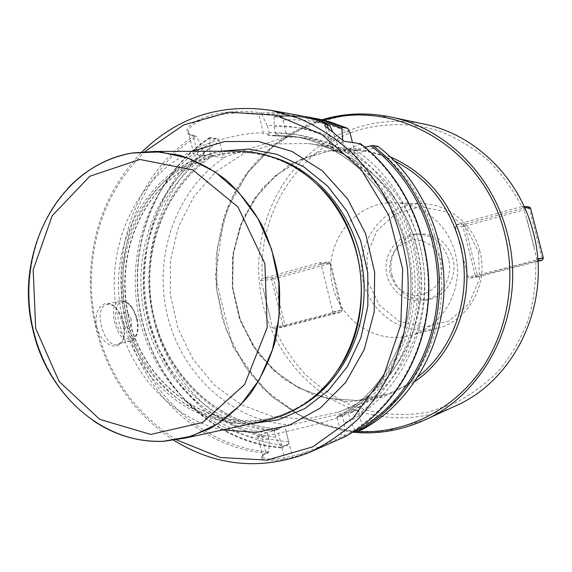 <?xml version="1.0" encoding="UTF-8"?>
<svg xmlns="http://www.w3.org/2000/svg" width="572" height="572" viewBox="0 0 572 572"><rect width="100%" height="100%" fill="white"/><g stroke="black" fill="none" stroke-linecap="round" stroke-linejoin="round"><path stroke-width="0.43" stroke-dasharray="2.86 2.15" d="M534.227 247.469L523.645 207.707L521.778 206.528C512.541 188.796 500.986 173.066 487.115 159.338C472.179 147.04 455.941 137.523 438.417 130.781C411.625 122.787 383.826 122.744 357.807 130.259C297.147 149.871 257.636 214.092 262.384 278.585L260.596 280.63L263.771 291.005L270.077 316.952L271.993 327.541L274.539 328.593C282.461 345.13 292.499 360.16 304.669 373.695C317.889 386.129 332.611 396.296 348.827 404.182C373.909 414.199 401.194 417.059 428.078 412.119L454.089 403.539C470.67 395.109 485.664 384.062 499.07 370.406C511.275 355.434 520.97 338.695 528.149 320.198C533.697 301.015 536.229 281.317 535.757 261.104L536.779 258.966L526.969 219.126M263.771 291.005L270.077 316.952M478.578 251.973L479.429 279.3L468.761 304.025L448.92 321.078L424.088 327.177L399.277 321.371L379.279 305.055L367.789 281.495L366.895 255.176L376.784 231.038L395.702 213.706L420.163 206.671L445.424 211.59L466.366 227.742L478.578 251.973M391.999 275.046C398.069 293.014 410.153 301.201 428.271 299.614C445.624 296.868 457.872 276.848 452.888 258.823C447.654 242.735 437.044 234.413 421.049 233.869C401.544 234.027 386.579 255.57 391.999 275.046M377.877 146.275L375.118 147.698L355.283 153.904L352.452 142.542M375.118 147.698C417.86 179.179 444.451 236.4 441.591 293.307C438.645 350.228 406.771 401.83 362.14 425.911L361.883 428.399L355.419 431.095M288.267 444.244L287.151 445.574L281.024 447.912L281.052 447.061L288.267 444.244L288.638 441.798L284.863 426.226L358.208 409.938L362.14 425.911M281.574 117.861L281.696 116.509L275.661 115.465L274.188 116.595L281.574 117.861L282.976 120.084L287.037 136.601L223.409 157.393L219.491 141.241L218.032 139.089L210.038 138.117L209.659 148.191L211.375 156.256L213.07 155.384L207.629 154.862L204.433 155.598L202.202 147.397L196.661 136.486L193.293 136.079L188.867 134.306L188.167 130.781C191.577 123.759 201.659 118.504 218.411 115.022C223.838 113.964 230.902 113.263 239.596 112.927C248.084 112.87 254.454 113.206 258.708 113.942L261.826 114.479L267.238 125.74C291.162 124.532 314.307 129.78 336.665 141.484L332.897 132.339M282.976 120.084C305.856 118.547 328.199 122.773 350.021 132.754M281.696 116.509C292.914 115.744 304.161 116.366 315.437 118.39M362.577 429.365L361.883 428.399M267.238 125.74L269.519 134.141L267.653 135.085L272.851 135.786L275.933 135.042L274.124 126.805L274.188 116.595M274.124 126.805C297.833 125.618 320.756 130.816 342.9 142.385L345.416 152.667L364.972 147.211M342.721 140.147L342.9 142.385M355.198 430.659L350.343 420.992L348.52 413.592L341.248 415.322L336.715 417.024L342.413 415.894L344.244 423.387L344.566 435.614L321.035 446.081C309.023 451.194 302.245 453.589 292.199 456.191L284.427 457.829C274.16 459.645 267.031 459.502 263.034 457.414L262.126 456.191C261.962 455.176 263.22 454.104 265.916 452.981L268.954 451.794L269.033 439.811C206.671 434.069 153.561 381.889 139.232 317.574C124.796 253.26 149.943 182.218 202.202 147.397M355.026 149.657C397.89 178.3 425.911 233.29 424.789 289.139C423.595 345.002 393.579 396.596 350.343 420.992M360.66 143.822L348.913 148.842L339.282 151.895L336.665 141.484M261.826 114.479L261.618 113.027L259.366 112.634C251.208 111.14 229.265 110.46 211.325 115.029C192.256 121.414 184.348 127.577 187.602 133.533L196.661 136.486M345.038 436.701L344.566 435.614M348.913 148.842C392.206 177.813 420.534 233.476 419.412 290.004C418.211 346.539 387.895 398.741 344.244 423.387M173.874 440.368C133.805 413.771 107.722 376.011 95.624 327.105L95.331 325.818C91.956 310.932 90.297 295.853 90.355 280.587C91.241 229.701 108.501 186.744 142.156 151.716M96.74 326.941C103.475 351.687 127.363 352.18 123.831 329.579L122.816 323.259L117.889 311.032C109.359 295.038 92.135 305.477 96.74 326.941M268.954 451.794L267.481 453.289L265.272 454.154C262.548 455.262 261.232 456.384 261.34 457.521C262.298 460.71 269.898 461.325 284.148 459.366L291.985 457.722L317.674 448.956M288.638 441.798C223.588 436.829 167.911 383.104 153.031 316.623C138.009 250.143 164.622 176.619 219.491 141.241M287.151 445.574C220.728 440.34 163.992 385.428 148.799 317.574C133.462 249.721 160.482 174.66 216.409 138.36L218.032 139.089M210.038 138.117L209.86 137.559L216.409 138.36M269.033 439.811L267.274 432.511L279.358 429L274.067 430.08L275.818 437.294L281.052 447.061M275.818 437.294C214.021 431.674 161.347 380.108 147.154 316.488C132.854 252.874 157.836 182.604 209.659 148.191M176.669 439.932C135.535 413.964 108.809 376.19 96.482 326.605L96.189 325.346C92.871 310.703 91.241 295.874 91.298 280.859C92.256 229.272 110.146 186.165 144.981 151.53M222.744 429.901C172.336 419.062 130.931 374.095 118.683 320.456C102.023 253.746 133.305 177.971 192.135 151.323M338.231 369.591L329.215 381.46L319.026 391.992C306.928 402.981 293.493 410.975 278.721 415.966C213.335 439.139 140.405 389.232 125.282 318.218C115.737 277.306 124.002 232.561 147.719 199.9C171.564 167.424 210.253 148.741 249.792 152.767C265.301 154.426 280.151 159.309 294.351 167.41L306.578 175.482L317.96 185.113M262.283 421.242C200.036 433.347 137.151 384.334 122.837 318.647C102.295 240.662 156.249 152.767 232.611 151.187M113.063 431.61C73.988 414.443 43.829 374.939 33.512 329.665C19.505 271.428 40.097 205.87 84.692 173.466M123.659 322.815L120.127 313.613C115.794 306.356 111.168 303.382 106.27 304.676C92.371 308.615 104.655 349.757 118.068 344.287C122.758 342.285 124.91 336.987 124.524 328.385L123.659 322.815M131.267 319.827C128.872 309.345 119.519 310.467 122.043 321.106C124.539 331.753 133.827 330.301 131.267 319.827M204.433 155.598L197.855 154.976C193.729 154.569 192.178 153.453 193.2 151.644C195.824 144.516 249.349 130.495 263.442 133.29L269.519 134.141M275.933 135.042L287.037 136.601M223.409 157.393L211.375 156.256M342.413 415.894L337.201 417.853C329.601 420.799 304.783 427.463 286.214 431.524L278.471 433.226C267.424 435.635 260.618 436.815 258.058 436.779C256.542 436.679 257.686 435.943 261.475 434.584L267.274 432.511M274.067 430.08L284.863 426.226M358.208 409.938L348.52 413.592M339.282 151.895L333.962 151.222C331.231 150.872 330.23 150.036 330.966 148.713C332.182 146.782 336.572 144.323 344.115 141.32M355.283 153.904L345.416 152.667M332.797 286.315C321.464 245.524 354.032 200.436 395.145 202.845C422.343 203.317 448.341 224.803 455.233 253.489C464.907 288.774 442.592 328.006 409.724 335.521C376.669 344.644 340.555 320.778 332.797 286.315M521.778 206.528L456.499 224.66L455.319 226.769L467.975 276.834L470.005 278.092L535.757 261.104M274.539 328.593L331.767 313.806L332.84 311.833L321.071 263.985L319.219 262.798L262.384 278.585M424.045 124.067C378.056 114.493 330.466 130.609 299.049 163.742C267.753 197.104 253.468 245.531 260.36 291.513C267.181 335.228 292.9 375.296 329.93 398.098C367.024 420.649 414.321 424.524 455.04 406.141M479.879 251.373C473.373 224.41 448.748 204.204 422.908 203.746C387.151 202.352 357.557 237.266 361.954 273.63C365.558 310.081 402.023 337.737 436.629 328.614C467.846 321.457 489.017 284.534 479.879 251.373M441.555 260.818L435.986 249.635C429.972 243.658 422.887 240.347 414.729 239.704C406.671 240.898 399.914 244.623 394.458 250.879C390.39 258.208 388.967 266.087 390.19 274.524L395.609 285.557C401.465 291.527 408.451 294.916 416.566 295.717C424.653 294.687 431.502 291.048 437.115 284.806C441.327 277.413 442.807 269.412 441.555 260.818M448.519 259.252C443.236 242.993 432.518 234.584 416.387 234.034C398.434 234.534 384.055 252.409 386.257 270.956C388.131 289.546 406.056 303.875 423.688 300.464C441.191 297.697 453.546 277.47 448.519 259.252M332.84 311.833L342.263 310.181L330.68 263.177L321.071 263.985M319.219 262.798L328.864 262.012L329.88 263.52L341.441 310.446L284.949 325.06L273.738 279.043L329.88 263.52L330.68 263.177L328.864 262.012L272.68 277.577L262.183 278.628M274.345 328.643L284.649 326.719L341.212 312.119L331.767 313.806M341.212 312.119L342.263 310.181L341.441 310.446L341.212 312.119M260.596 280.63L271.679 279.493L282.89 325.539L271.993 327.541M272.68 277.577L271.679 279.493L273.738 279.043L272.68 277.577M282.89 325.539L284.649 326.719L284.949 325.06L282.89 325.539M455.319 226.769L462.912 226.612L475.346 275.747L467.975 276.834M470.005 278.092L477.348 276.984L477.413 275.268L464.979 226.169L529.293 208.387L542.156 258.523L475.346 275.747L477.348 276.984L537.88 261.361M530.516 207.915L529.293 208.387L528.442 206.707L464.071 224.539L456.499 224.66M464.071 224.539L462.912 226.612L464.979 226.169L464.071 224.539M521.893 206.485L524.167 206.556M536.779 258.966L537.701 258.851M524.703 207.743L523.645 207.707M537.844 260.811L535.878 261.068M542.17 260.253L542.156 258.523L543.4 258.144M284.527 137.423C343.093 132.99 404.061 179.479 419.755 245.602C437.222 311.197 405.827 384.606 351.844 411.347M275.661 115.465L302.988 116.309L275.439 115.472M274.324 116.423C287.566 115.458 300.822 116.431 314.085 119.341M346.239 152.424C388.681 178.164 417.567 230.373 417.939 284.484C418.246 338.603 390.168 389.482 348.584 413.849M272.701 135.786L296.36 136.815C352.323 144.423 402.724 195.617 413.02 259.509C423.559 323.352 392.07 389.167 341.248 415.322M275.818 133.691C300.014 132.876 323.151 138.917 345.245 151.823M268.947 132.711C293.365 131.875 316.724 137.981 339.032 151.029M267.653 135.085L291.47 136.122C347.812 143.772 398.598 195.41 408.987 259.874C419.619 324.295 387.895 390.676 336.715 417.024M340.04 151.637C382.904 177.67 412.105 230.523 412.491 285.292C412.805 340.061 384.448 391.541 342.471 416.159M261.869 114.286C285.228 112.584 308.115 116.717 330.544 126.669M359.967 144.237C404.168 177.72 431.41 237.952 428.056 297.547C424.603 357.15 391.155 410.86 344.687 435.735M261.618 113.027C273.137 112.219 284.692 112.848 296.282 114.929M267.481 453.289C199.95 448.484 141.613 392.02 126.004 322.808C108.716 252.531 136.422 172.973 194.637 135.693M290.926 424.874C232.482 421.979 181.36 374.581 167.246 314.815C152.967 255.062 176.612 188.503 225.804 156.606M281.231 447.89C214.271 442.549 157.121 387.058 141.792 318.54C126.333 250.028 153.51 174.245 209.86 137.559M281.009 447.204C214.171 442.163 156.993 386.836 141.713 318.44C126.276 250.05 153.561 174.396 209.931 138.031M274.131 430.33C215.723 424.331 166.087 375.332 152.631 314.972C139.089 254.619 162.519 188.009 211.29 154.933M279.329 429.036C219.955 425.99 168.075 377.599 153.725 316.681C139.218 255.77 163.142 187.938 213.07 155.384M274.381 430.816C214.614 427.699 162.412 378.893 147.962 317.474C133.355 256.077 157.4 187.702 207.629 154.862M267.331 432.768C208.387 426.648 158.33 377.062 144.752 316.044C131.081 255.019 154.669 187.688 203.854 154.211M268.826 451.966C200.894 446.696 142.857 390.183 127.313 320.427C111.626 250.679 139.232 173.538 196.453 136.386M250.264 423.873C192.914 425.196 140.312 378.121 126.984 318.397C108.415 246.296 151.537 164.429 220.299 151.222M300.529 406.528L281.481 415.036C216.345 438.131 143.658 388.474 128.593 317.775C119.083 277.041 127.334 232.497 150.972 199.985C174.746 167.653 213.299 149.063 252.695 153.074L273.137 157.243M93.336 420.72C62.82 398.991 42.814 368.647 33.305 329.679C21.4 279.408 34.592 223.423 67.811 188.381M136.694 319.219C132.704 306.049 126.948 299.95 119.426 300.929C105.713 304.819 118.046 346.182 131.274 340.748C137.058 337.802 138.867 330.623 136.694 319.219M137.058 319.026L137.974 327.306L136.672 334.284L133.383 338.603L128.721 339.368L123.602 336.357L119.047 330.137L116.009 321.936L115.115 313.449L116.538 306.413L119.956 302.238L124.667 301.709L129.715 304.869L134.12 311.039L137.058 319.026M263.442 133.29L258.708 113.942L259.366 112.634M197.855 154.976L193.293 136.079L192.199 135.392M261.475 434.584L265.916 452.981L265.272 454.154M286.214 431.524L292.199 456.191L291.985 457.722M278.471 433.226L284.427 457.829L284.148 459.366M337.201 417.853L341.827 436.751L343 437.566M333.962 151.222L328.414 128.843M390.69 116.988L349.828 114.457L310.575 123.781L275.718 143.815L247.504 172.765L227.635 208.394L217.196 248.212L216.716 289.589L226.169 329.88L245.009 366.48L272.143 396.939L305.963 419.076L344.344 431.059L384.677 431.638L424.016 420.298M323.966 120.213L295.731 131.481L270.563 148.556L249.385 170.592L232.933 196.604L221.736 225.525L216.137 256.213L216.295 287.509L222.179 318.261L233.59 347.318L250.143 373.573L271.285 395.981L296.289 413.606L324.245 425.618L354.089 431.367M356.549 431.545L357.264 431.588M390.333 156.857L355.763 148.448L321.014 151.344L289.117 164.908L262.648 187.652L243.608 217.446L233.333 251.759L232.511 287.852L241.155 322.908L258.63 354.175L283.683 379.129L314.464 395.574L348.548 401.887L383.09 397.175L415.007 381.46M394.501 160.932C383.476 155.57 372.057 152.088 360.238 150.5L329.708 150.779L300.715 159.495L275.146 175.811L254.547 198.47L240.097 225.904L232.568 256.327L232.346 287.873L239.418 318.611L253.367 346.682L273.43 370.32L298.462 387.966L326.962 398.341L357.15 400.55L387.015 394.194C398.205 390.075 408.601 384.205 418.196 376.569M416.709 246.789C403.424 191.684 357.407 149.414 307.922 143.522L274.875 143.908L243.586 153.575L216.059 171.586L193.951 196.525L178.493 226.662L170.492 260.067L170.334 294.687L178.006 328.442L193.071 359.316L214.707 385.378L241.706 404.926L272.479 416.523L305.119 419.169L337.466 412.369C396.897 392.371 435.306 315.794 416.709 246.789M336.672 417.045C387.687 390.826 419.541 324.417 408.88 259.867C398.462 195.259 347.576 143.708 291.47 136.122L296.36 136.815L272.851 135.779M281.138 447.919C213.992 442.571 156.835 387.029 141.52 318.532C126.069 250.035 153.267 174.26 209.731 137.537M212.848 155.62C163.22 188.252 139.461 256.049 154.04 316.881C168.454 377.734 220.277 425.954 279.358 429.014M96.189 325.346L95.331 325.818M91.298 280.859L90.355 280.587M249.792 152.767L252.695 153.074C213.513 149.085 175.111 167.524 151.323 199.85C127.685 232.361 119.426 277.005 128.957 317.803C144.108 388.681 216.802 438.052 281.481 415.036L278.721 415.966M294.351 167.41L293.314 166.466M319.026 391.992L318.225 393.143M120.127 313.613L118.969 312.863M124.524 328.385L123.838 329.579M118.068 344.287L131.274 340.748C137.452 337.659 139.439 330.423 137.237 319.04C133.326 305.913 127.392 299.878 119.426 300.929L106.27 304.676M188.174 130.781L193.2 151.644M263.034 457.414L258.058 436.779M325.404 126.269L330.966 148.713M261.34 457.514L262.119 456.191M187.609 133.548L188.867 134.306M321.986 119.734L307.021 125.154L292.778 132.218L279.415 140.819L267.053 150.836L255.806 162.155L245.781 174.624L237.073 188.109L229.751 202.459L223.874 217.517L215.344 277.134L232.825 346.446L262.662 388.474L303.982 418.325L352.738 432.225M360.238 150.5L329.858 150.779L301.015 159.452L275.547 175.711L254.983 198.334L240.54 225.768L233.011 256.227L232.79 287.823L239.868 318.611L253.832 346.711L273.888 370.356L298.863 387.98L327.263 398.319L357.3 400.522L387.015 394.194L337.466 412.369C396.353 392.699 435.178 316.094 416.452 246.711C403.074 191.341 356.907 149.299 307.922 143.522L360.238 150.5M409.724 335.521L436.629 328.614M395.145 202.845L422.908 203.746M423.688 300.464L428.271 299.614M416.387 234.034L421.049 233.869"/><path stroke-width="0.86" d="M352.452 142.542L350.021 132.754L347.697 128.343L342.22 127.392L341.841 128.593L342.721 140.147M342.22 127.392L326.14 121.364L309.681 117.346L302.988 116.302L317.782 118.833L329.443 121.679L347.697 128.343M364.972 147.211L372.672 145.51L377.877 146.275C420.799 179.007 447.097 237.373 443.765 295.095C440.326 352.831 407.836 404.947 362.577 429.365L357.285 431.581L355.198 430.659M332.897 132.339L329.601 125.239M142.156 151.716C178.157 116.86 221.142 103.074 271.128 110.375L299.528 118.526C317.96 126.791 335.12 137.881 351.008 151.787C365.887 167.16 378.557 184.634 389.024 204.211C398.005 224.71 404.161 246.182 407.493 268.625C409.116 291.262 407.764 313.556 403.446 335.514L393.1 366.738C383.669 386.286 371.964 403.761 357.993 419.147C342.964 433.104 326.548 444.294 308.744 452.709L345.038 436.701M308.744 452.709C261.54 470.692 216.581 466.573 173.874 440.368M329.679 125.275C318.811 120.442 307.679 116.988 296.282 114.929C307.6 116.974 318.661 120.399 329.465 125.189L327.42 124.832C324.682 124.353 324.017 124.832 325.439 126.262L344.115 141.32L360.539 143.729C404.74 177.577 431.903 238.066 428.499 297.869C424.982 357.686 391.52 411.597 344.98 436.736C391.698 411.49 425.118 357.5 428.6 297.74C431.967 237.988 404.826 177.563 360.539 143.694M144.981 151.53L183.776 124.903L228.857 112.198L276.39 115.265L321.943 134.584L360.839 168.962L388.824 215.365L402.688 269.155L400.836 324.674L383.597 376.04L353.088 418.046L312.827 446.803L267.088 460.117L220.32 457.5L176.669 439.932M192.135 151.323L224.396 141.563L258.437 141.47L291.942 151.401L322.472 170.978L347.697 199.027L365.587 233.633L374.66 272.236L374.181 311.883L364.242 349.549L345.71 382.411L320.148 408.143L289.604 425.118L256.356 432.418L222.744 429.901M317.96 185.113C366.423 229.115 375.983 316.109 338.231 369.591M232.611 151.187L240.576 151.158C258.923 151.809 276.498 156.914 293.314 166.466C329.093 187.101 355.369 228.45 360.41 273.802C365.336 319.169 348.67 365.229 318.225 393.143C303.882 406.12 287.838 414.914 270.07 419.541L262.283 421.242M84.692 173.466C99.02 162.92 114.808 156.092 132.053 152.989L154.361 151.451L179.587 155.277C196.217 160.696 211.862 169.033 226.533 180.273C240.333 193.05 252.138 208.036 261.94 225.225C270.356 243.379 276.09 262.548 279.136 282.732C280.545 303.096 279.107 323.051 274.839 342.599C269.004 361.511 260.732 378.693 250.035 394.165C238.159 408.329 224.696 419.862 209.638 428.757L185.85 437.973L163.742 441.319C146.225 442.034 129.336 438.796 113.063 431.61M352.738 432.225C377.213 434.57 400.972 430.594 424.016 420.298L455.04 406.141C515.558 380.166 552.345 302.123 533.276 232.418C519.648 177.527 474.667 134.234 424.045 124.067L390.69 116.988C367.245 112.183 344.344 113.099 321.986 119.734M524.167 206.556L528.442 206.707L530.516 207.915L524.703 207.743M537.701 258.851L543.4 258.144L530.516 207.915M537.88 261.361L542.17 260.253L537.844 260.811M542.17 260.253L543.4 258.144M372.672 145.51C415.973 178.578 442.535 237.58 439.182 295.931C435.714 354.29 402.931 406.949 357.285 431.581M314.085 119.341L328.121 123.223L341.841 128.593M370.742 145.803C414.142 178.607 440.855 237.523 437.544 295.831C434.134 354.147 401.287 406.756 355.612 431.188M220.299 151.222L248.505 149.063L276.834 154.276L303.725 166.802L327.599 186.107L346.99 211.225L360.675 240.755L367.775 272.994L367.839 305.999L360.896 337.802L347.418 366.523L328.314 390.554L304.783 408.615L278.257 419.862L250.264 423.873M273.137 157.243C319.498 171.164 357.321 218.718 363.299 273.48C369.362 328.242 342.764 382.868 300.529 406.528M67.811 188.381C85.7 169.476 107.028 157.708 131.796 153.074L160.06 151.909L188.324 158.222L215.058 171.9L238.753 192.385L258.008 218.676L271.636 249.385L278.8 282.768L279.057 316.917L272.415 349.842L259.338 379.694L240.655 404.833L217.524 423.988L191.313 436.286L163.463 441.284C138.281 442.142 114.908 435.285 93.336 420.72M35.686 328.457L59.145 381.51L99.778 419.383L150.729 434.434L202.559 422.501L244.58 384.534L267.217 327.52L264.879 263.592L237.959 206.985L192.857 169.934L139.79 159.459L89.79 176.283L52.166 215.766L33.183 269.784L35.686 328.457M328.414 128.843L327.42 124.832M424.016 420.298C488.395 392.728 527.734 308.708 507.264 233.526C492.642 174.346 444.53 127.77 390.69 116.988M357.264 431.588C401.716 434.091 447.383 413.663 476.919 375.532C506.277 337.308 517.252 283.126 504.797 233.984C484.749 149.249 396.324 97.755 323.966 120.213M354.089 431.367L356.549 431.545M415.007 381.46C455.612 353.575 476.44 295.324 462.727 243.543C450.965 202.095 426.834 173.202 390.333 156.857M418.196 376.569C455.069 347.84 472.994 292.893 460.131 244.029C449.42 205.648 427.541 177.949 394.501 160.932M296.282 114.929L271.128 110.375M185.85 437.973L270.07 419.541M154.361 151.451L240.576 151.158M132.053 152.989L131.796 153.074C58.458 165.408 13.571 252.66 32.811 329.429C46.782 393.343 102.231 444.208 163.463 441.284L163.742 441.319"/></g></svg>
